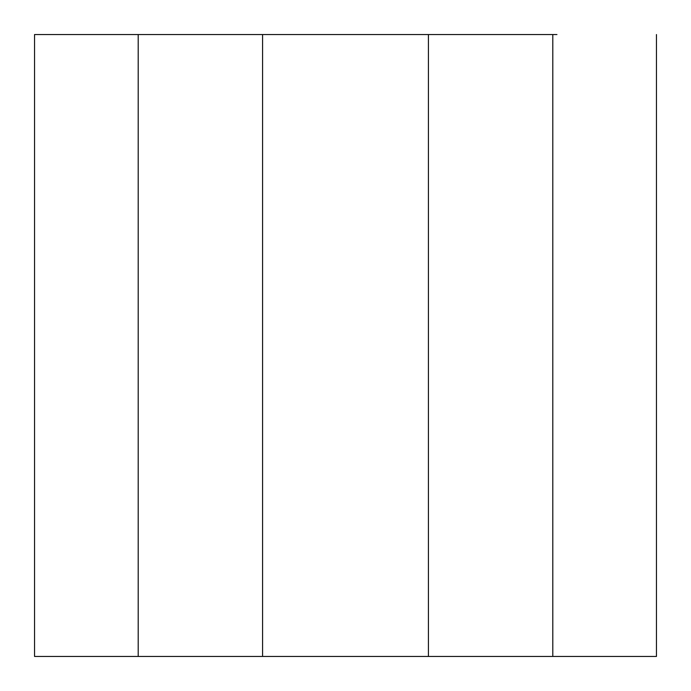 <?xml version="1.0" encoding="UTF-8"?>
<svg xmlns="http://www.w3.org/2000/svg" width="691" height="691" viewBox="0 0 691 691"><rect width="100%" height="100%" fill="white"/><g stroke="black" fill="none" stroke-linecap="round" stroke-linejoin="round"><path stroke-width="1.04" d="M134.054 34.55L34.55 34.55L34.55 656.45L138.2 656.45L138.2 34.55L34.55 34.55M552.8 34.55L556.946 34.55L552.8 34.55L552.8 656.45L428.42 656.45L428.42 34.55L556.946 34.55M656.45 34.55L656.45 656.45L552.8 656.45M138.2 34.55L262.58 34.55L262.58 656.45L428.42 656.45M262.58 656.45L138.2 656.45M262.58 34.55L428.42 34.55"/></g></svg>
